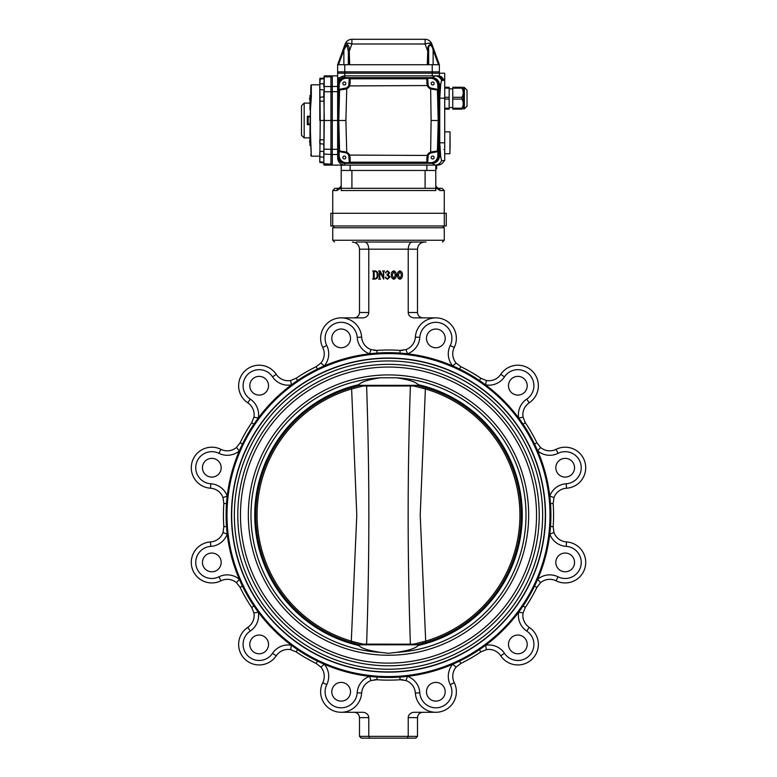 <?xml version="1.0" encoding="UTF-8"?>
<svg xmlns="http://www.w3.org/2000/svg" width="777" height="777" viewBox="0 0 777 777"><rect width="100%" height="100%" fill="white"/><g stroke="black" fill="none" stroke-linecap="round" stroke-linejoin="round"><path stroke-width="1.17" d="M574.553 467.735A9.373 9.373 0 0 0 560.499 459.615A9.373 9.373 0 0 0 560.499 475.845A9.373 9.373 0 0 0 574.553 467.735M574.553 562.422A9.373 9.373 0 0 0 560.499 554.302A9.373 9.373 0 0 0 560.499 570.532A9.373 9.373 0 0 0 574.553 562.422M527.214 644.424A9.373 9.373 0 0 0 513.16 636.305A9.373 9.373 0 0 0 513.16 652.534A9.373 9.373 0 0 0 527.214 644.424M445.211 691.763A9.373 9.373 0 0 0 431.157 683.653A9.373 9.373 0 0 0 431.157 699.873A9.373 9.373 0 0 0 445.211 691.763M350.524 691.763A9.373 9.373 0 0 0 336.47 683.653A9.373 9.373 0 0 0 336.47 699.873A9.373 9.373 0 0 0 350.524 691.763M268.521 644.424A9.373 9.373 0 0 0 254.467 636.305A9.373 9.373 0 0 0 254.467 652.534A9.373 9.373 0 0 0 268.521 644.424M221.183 562.422A9.373 9.373 0 0 0 207.129 554.302A9.373 9.373 0 0 0 207.129 570.532A9.373 9.373 0 0 0 221.183 562.422M221.183 467.735A9.373 9.373 0 0 0 207.129 459.615A9.373 9.373 0 0 0 207.129 475.845A9.373 9.373 0 0 0 221.183 467.735M268.521 385.732A9.373 9.373 0 0 0 254.467 377.622A9.373 9.373 0 0 0 254.467 393.842A9.373 9.373 0 0 0 268.521 385.732M350.524 338.393A9.373 9.373 0 0 0 336.47 330.274A9.373 9.373 0 0 0 336.47 346.503A9.373 9.373 0 0 0 350.524 338.393M445.211 338.393A9.373 9.373 0 0 0 431.157 330.274A9.373 9.373 0 0 0 431.157 346.503A9.373 9.373 0 0 0 445.211 338.393M550.009 515.073A161.509 161.509 0 0 0 307.75 375.213A161.509 161.509 0 0 0 307.75 654.943A161.509 161.509 0 0 0 550.009 515.073M545.541 515.073A157.041 157.041 0 0 0 388.5 358.032A157.041 157.041 0 0 0 231.459 515.073A157.041 157.041 0 0 0 388.5 672.124A157.041 157.041 0 0 0 545.541 515.073M435.839 317.871L414.413 317.871A6.177 5.352 180 0 1 408.226 312.509L408.226 249.174C408.479 244.842 409.848 242.463 412.344 242.035L415.326 242.035M341.161 317.871L362.587 317.871A6.177 5.352 180 0 0 368.774 312.509L368.774 249.174L417.502 249.174L417.502 312.509C417.822 315.753 419.609 317.54 422.853 317.871M357.187 337.364A18.735 18.735 0 0 0 369.512 353.788L371.037 349.592A14.277 14.277 0 0 1 361.635 337.082A20.523 20.523 0 0 0 335.849 318.57A20.523 20.523 0 0 0 322.766 347.494A20.523 20.523 0 0 1 335.849 318.57A20.523 20.523 0 0 1 361.635 337.082L357.187 337.364A16.064 16.064 0 0 0 337.004 322.873A16.064 16.064 0 0 0 326.767 345.512A18.735 18.735 0 0 1 324.3 365.909L320.891 363.034L316.22 366.666L320.891 363.034A14.277 14.277 0 0 0 322.766 347.494A20.523 20.523 0 0 1 335.849 318.57A20.523 20.523 0 0 1 361.635 337.082A14.277 14.277 0 0 0 371.037 349.592L376.894 350.408A14.277 14.277 0 0 1 373.922 350.31M403.078 350.31A14.277 14.277 0 0 1 400.106 350.408L405.963 349.592A14.277 14.277 0 0 0 415.365 337.082L419.813 337.364A16.064 16.064 0 0 1 439.996 322.873A16.064 16.064 0 0 1 450.233 345.512A18.735 18.735 0 0 0 452.7 365.909L456.109 363.034L460.78 366.666L456.109 363.034A14.277 14.277 0 0 1 454.234 347.494A20.523 20.523 0 0 0 441.151 318.57A20.523 20.523 0 0 0 415.365 337.082A20.523 20.523 0 0 1 441.151 318.57A20.523 20.523 0 0 1 454.234 347.494A14.277 14.277 0 0 0 456.109 363.034A14.277 14.277 0 0 1 454.234 347.494A20.523 20.523 0 0 0 441.151 318.57A20.523 20.523 0 0 0 415.365 337.082A20.523 20.523 0 0 1 441.151 318.57A20.523 20.523 0 0 1 454.234 347.494A14.277 14.277 0 0 0 456.109 363.034M368.774 312.509L359.498 312.509L359.498 249.174C359.071 244.842 356.692 242.463 352.36 242.035M354.147 712.286C357.391 712.606 359.178 714.393 359.498 717.637L359.498 736.363L408.226 736.363L408.226 717.637A6.177 5.352 0 0 1 414.413 712.286L435.839 712.286M226.505 503.651A162.393 162.393 0 0 0 382.789 677.369A162.393 162.393 0 0 0 550.893 515.073A162.393 162.393 0 0 0 394.211 352.777A162.393 162.393 0 0 0 226.505 503.651L223.834 503.467L223.018 497.61L223.834 503.467A165.074 165.074 0 0 0 223.834 526.689L223.018 532.546L223.834 526.689L226.505 526.495M527.214 385.732A9.373 9.373 0 0 0 513.16 377.622A9.373 9.373 0 0 0 513.16 393.842A9.373 9.373 0 0 0 527.214 385.732M290.637 380.497A14.277 14.277 0 0 1 276.243 374.359A20.523 20.523 0 0 0 244.648 371.221A20.523 20.523 0 0 0 247.785 402.816A20.523 20.523 0 0 1 244.648 371.221A20.523 20.523 0 0 1 276.243 374.359A14.277 14.277 0 0 0 290.637 380.497L296.115 378.273L290.637 380.497L291.414 384.887A18.735 18.735 0 0 1 272.523 376.835A16.064 16.064 0 0 0 247.795 374.378A16.064 16.064 0 0 0 250.252 399.096A18.735 18.735 0 0 1 258.314 417.997L253.924 417.21L251.699 422.688L253.924 417.21A14.277 14.277 0 0 0 247.785 402.816L250.252 399.096M236.461 447.465A14.277 14.277 0 0 1 220.921 449.339A20.523 20.523 0 0 0 191.987 462.422A20.523 20.523 0 0 0 210.499 488.218A14.277 14.277 0 0 1 223.018 497.61A14.277 14.277 0 0 0 210.499 488.218A20.523 20.523 0 0 1 191.987 462.422A20.523 20.523 0 0 1 220.921 449.339A14.277 14.277 0 0 0 236.461 447.465L240.093 442.803L236.461 447.465L239.335 450.874A18.735 18.735 0 0 1 218.939 453.341A16.064 16.064 0 0 0 196.299 463.578A16.064 16.064 0 0 0 210.79 483.76A18.735 18.735 0 0 1 227.214 496.095L223.018 497.61A14.277 14.277 0 0 0 210.499 488.218L210.79 483.76M240.093 587.354L236.461 582.692L240.093 587.354A165.074 165.074 0 0 0 251.699 607.468L253.924 612.946L251.699 607.468A165.074 165.074 0 0 1 240.093 587.354L242.492 586.179M296.115 651.874L290.637 649.65L296.115 651.874A165.074 165.074 0 0 0 316.22 663.49L320.891 667.122L316.22 663.49A165.074 165.074 0 0 1 296.115 651.874L297.61 649.659M377.078 677.068L376.894 679.739A14.277 14.277 0 0 0 373.922 679.846M403.078 679.846A14.277 14.277 0 0 0 400.106 679.739A165.074 165.074 0 0 1 376.894 679.739L371.037 680.555A14.277 14.277 0 0 0 361.635 693.074A20.523 20.523 0 0 1 335.849 711.586A20.523 20.523 0 0 1 322.766 682.653A14.277 14.277 0 0 0 320.891 667.122L324.3 664.248A18.735 18.735 0 0 1 326.767 684.634A16.064 16.064 0 0 0 337.004 707.274A16.064 16.064 0 0 0 357.187 692.793L361.635 693.074A20.523 20.523 0 0 1 335.849 711.586A20.523 20.523 0 0 1 322.766 682.653A14.277 14.277 0 0 0 320.891 667.122M419.813 692.793A18.735 18.735 0 0 0 407.488 676.359L405.963 680.555A14.277 14.277 0 0 1 415.365 693.074A20.523 20.523 0 0 0 441.151 711.586A20.523 20.523 0 0 0 454.234 682.653A14.277 14.277 0 0 1 456.109 667.122L460.78 663.49L456.109 667.122L452.7 664.248A18.735 18.735 0 0 0 450.233 684.634A16.064 16.064 0 0 1 439.996 707.274A16.064 16.064 0 0 1 419.813 692.793L415.365 693.074A14.277 14.277 0 0 0 405.963 680.555L400.106 679.739A165.074 165.074 0 0 1 376.894 679.739M486.363 649.65L480.885 651.874L486.363 649.65L485.586 645.26A18.735 18.735 0 0 1 504.477 653.321A16.064 16.064 0 0 0 529.205 655.778A16.064 16.064 0 0 0 526.748 631.05L529.215 627.34A20.523 20.523 0 0 1 532.352 658.935A20.523 20.523 0 0 1 500.757 655.798A14.277 14.277 0 0 0 486.363 649.65A14.277 14.277 0 0 1 500.757 655.798A20.523 20.523 0 0 0 532.352 658.935A20.523 20.523 0 0 0 529.215 627.34A14.277 14.277 0 0 1 523.076 612.946L525.301 607.468L523.076 612.946A14.277 14.277 0 0 0 529.215 627.34A20.523 20.523 0 0 1 532.352 658.935A20.523 20.523 0 0 1 500.757 655.798A20.523 20.523 0 0 0 532.352 658.935A20.523 20.523 0 0 0 529.215 627.34A14.277 14.277 0 0 1 523.076 612.946A14.277 14.277 0 0 0 529.215 627.34M540.539 582.692L536.907 587.354L540.539 582.692L537.665 579.283A18.735 18.735 0 0 1 558.061 576.816A16.064 16.064 0 0 0 580.701 566.579A16.064 16.064 0 0 0 566.21 546.386L566.501 541.938A20.523 20.523 0 0 1 585.013 567.734A20.523 20.523 0 0 1 556.079 580.808A14.277 14.277 0 0 0 540.539 582.692A14.277 14.277 0 0 1 556.079 580.808A20.523 20.523 0 0 0 585.013 567.734A20.523 20.523 0 0 0 566.501 541.938A14.277 14.277 0 0 1 553.982 532.546L553.166 526.689L553.982 532.546A14.277 14.277 0 0 0 566.501 541.938A20.523 20.523 0 0 1 585.013 567.734A20.523 20.523 0 0 1 556.079 580.808A14.277 14.277 0 0 0 540.539 582.692A14.277 14.277 0 0 1 556.079 580.808A20.523 20.523 0 0 0 585.013 567.734A20.523 20.523 0 0 0 566.501 541.938M553.982 497.61L553.166 503.467L553.982 497.61L549.786 496.095A18.735 18.735 0 0 1 566.21 483.76A16.064 16.064 0 0 0 580.701 463.578A16.064 16.064 0 0 0 558.061 453.341L556.079 449.339A20.523 20.523 0 0 1 585.013 462.422A20.523 20.523 0 0 1 566.501 488.218A14.277 14.277 0 0 0 553.982 497.61A14.277 14.277 0 0 1 566.501 488.218A20.523 20.523 0 0 0 585.013 462.422A20.523 20.523 0 0 0 556.079 449.339A14.277 14.277 0 0 1 540.539 447.465L536.907 442.803L540.539 447.465A14.277 14.277 0 0 0 556.079 449.339M523.076 417.21A14.277 14.277 0 0 1 529.215 402.816A20.523 20.523 0 0 0 532.352 371.221A20.523 20.523 0 0 0 500.757 374.359A20.523 20.523 0 0 1 532.352 371.221A20.523 20.523 0 0 1 529.215 402.816A14.277 14.277 0 0 0 523.076 417.21L525.301 422.688L523.076 417.21L518.686 417.997A18.735 18.735 0 0 1 526.748 399.096A16.064 16.064 0 0 0 529.205 374.378A16.064 16.064 0 0 0 504.477 376.835A18.735 18.735 0 0 1 485.586 384.887L486.363 380.497L480.885 378.273L486.363 380.497A14.277 14.277 0 0 0 500.757 374.359L504.477 376.835M361.286 738.15L359.498 736.363L361.286 738.15L407.197 738.15L369.803 738.15L368.774 736.363L368.774 717.637A6.177 5.352 0 0 0 362.587 712.286L341.161 712.286M415.714 738.15L417.502 736.363L408.226 736.363L407.197 738.15L415.714 738.15L417.502 736.363L417.502 717.637C417.822 714.393 419.609 712.606 422.853 712.286M356.322 242.035L426.029 242.035M412.344 242.035L361.674 242.035M364.656 242.035C367.152 242.463 368.521 244.842 368.774 249.174L359.498 249.174M424.64 242.035C420.308 242.463 417.929 244.842 417.502 249.174M373.378 278.399L373.378 271.659L372.698 270.94L374.825 270.94C377.059 271.212 378.127 272.513 378.04 274.864C378.205 277.408 377.098 278.826 374.708 279.118L372.698 279.118L373.378 278.399M374.689 278.778C376.573 278.341 377.379 277.068 377.127 274.961C377.369 272.95 376.602 271.717 374.835 271.28L374.174 271.659L374.174 278.399L374.689 278.778M380.147 270.94L383.284 277.175L383.382 271.659L382.585 270.94L384.518 270.94L383.721 271.659L383.721 279.118L379.836 272.037L379.739 278.399L380.536 279.118L378.603 279.118L379.399 278.399L379.399 271.659L378.603 270.94L380.147 270.94M388.121 274.669L389.976 276.933L387.422 279.234L385.314 277.671L385.848 276.962L386.14 278.234L387.315 278.894L389.063 276.835L386.907 274.912L388.723 272.844L387.247 271.163L386.14 271.872L385.926 273.096L385.431 272.436L387.5 270.823L389.636 272.698L388.121 274.669M396.221 275.009C396.425 277.146 395.619 278.555 393.803 279.234C391.958 278.574 391.142 277.166 391.336 275.009C391.161 272.873 391.977 271.474 393.803 270.823C395.619 271.484 396.425 272.882 396.221 275.009M395.318 275.009L393.803 271.163L392.249 275.009L393.803 278.894L395.318 275.009M402.36 275.009C402.564 277.146 401.758 278.555 399.941 279.234C398.096 278.574 397.28 277.166 397.474 275.009C397.3 272.873 398.115 271.474 399.941 270.823C401.758 271.484 402.564 272.882 402.36 275.009M401.456 275.009L399.941 271.163L398.387 275.009L399.941 278.894L401.456 275.009M359.498 312.509C359.178 315.753 357.391 317.54 354.147 317.871M250.252 631.05L247.785 627.34A20.523 20.523 0 0 0 244.648 658.935A20.523 20.523 0 0 0 276.243 655.798A20.523 20.523 0 0 1 244.648 658.935A20.523 20.523 0 0 1 247.785 627.34A14.277 14.277 0 0 0 253.924 612.946L258.314 612.159A18.735 18.735 0 0 1 250.252 631.05A16.064 16.064 0 0 0 247.795 655.778A16.064 16.064 0 0 0 272.523 653.321L276.243 655.798A14.277 14.277 0 0 1 290.637 649.65A14.277 14.277 0 0 0 276.243 655.798A20.523 20.523 0 0 1 244.648 658.935A20.523 20.523 0 0 1 247.785 627.34A14.277 14.277 0 0 0 253.924 612.946M220.921 580.808A20.523 20.523 0 0 1 191.987 567.734A20.523 20.523 0 0 1 210.499 541.938A20.523 20.523 0 0 0 191.987 567.734A20.523 20.523 0 0 0 220.921 580.808L218.939 576.816A16.064 16.064 0 0 1 196.299 566.579A16.064 16.064 0 0 1 210.79 546.386A18.735 18.735 0 0 0 227.214 534.061L223.018 532.546A14.277 14.277 0 0 1 210.499 541.938A20.523 20.523 0 0 0 191.987 567.734A20.523 20.523 0 0 0 220.921 580.808A14.277 14.277 0 0 1 236.461 582.692A14.277 14.277 0 0 0 220.921 580.808A20.523 20.523 0 0 1 191.987 567.734A20.523 20.523 0 0 1 210.499 541.938A14.277 14.277 0 0 0 223.018 532.546M460.78 366.666A165.074 165.074 0 0 1 480.885 378.273A165.074 165.074 0 0 0 460.78 366.666A165.074 165.074 0 0 1 480.885 378.273A165.074 165.074 0 0 0 460.78 366.666L459.605 369.075M218.939 576.816A18.735 18.735 0 0 1 239.335 579.283L236.461 582.692M272.523 653.321A18.735 18.735 0 0 1 291.414 645.26L290.637 649.65M357.187 692.793A18.735 18.735 0 0 1 369.512 676.359L371.037 680.555A14.277 14.277 0 0 0 361.635 693.074A20.523 20.523 0 0 1 335.849 711.586A20.523 20.523 0 0 1 322.766 682.653A20.523 20.523 0 0 0 335.849 711.586A20.523 20.523 0 0 0 361.635 693.074M240.093 442.803A165.074 165.074 0 0 1 251.699 422.688A165.074 165.074 0 0 0 240.093 442.803L242.492 443.968M460.78 663.49A165.074 165.074 0 0 0 480.885 651.874A165.074 165.074 0 0 1 460.78 663.49L459.605 661.081M296.115 378.273A165.074 165.074 0 0 1 316.22 366.666A165.074 165.074 0 0 0 296.115 378.273L297.61 380.497M518.686 612.159A18.735 18.735 0 0 0 526.748 631.05A18.735 18.735 0 0 1 518.686 612.159L523.076 612.946M525.301 607.468A165.074 165.074 0 0 0 536.907 587.354A165.074 165.074 0 0 1 525.301 607.468L523.076 605.963M376.894 350.408A165.074 165.074 0 0 1 400.106 350.408A165.074 165.074 0 0 0 376.894 350.408L377.078 353.079M419.813 337.364A18.735 18.735 0 0 1 407.488 353.788L405.963 349.592A14.277 14.277 0 0 0 415.365 337.082M566.21 546.386A18.735 18.735 0 0 1 549.786 534.061L553.982 532.546M553.166 526.689A165.074 165.074 0 0 0 553.166 503.467A165.074 165.074 0 0 1 553.166 526.689L550.495 526.495M558.061 453.341A18.735 18.735 0 0 1 537.665 450.874L540.539 447.465M534.508 443.968L536.907 442.803A165.074 165.074 0 0 0 525.301 422.688L523.076 424.184M418.842 385.334L358.158 385.334M380.507 377.787C368.424 379.584 361.218 381.866 358.867 384.644A133.751 133.751 0 0 0 358.867 645.502C361.218 648.28 368.424 650.572 380.507 652.359L388.5 653.292L396.493 652.359C408.556 650.572 415.763 648.29 418.133 645.502A133.751 133.751 0 0 0 418.133 384.644C415.763 381.866 408.556 379.574 396.493 377.787L380.507 377.787A137.519 137.519 0 0 0 250.981 515.073A137.519 137.519 0 0 0 380.507 652.359M388.5 671.901A156.818 156.818 0 0 0 524.31 436.664A156.818 156.818 0 0 0 252.69 436.664A156.818 156.818 0 0 0 388.5 671.901M388.5 669.22A154.147 154.147 0 0 0 521.989 438.005A154.147 154.147 0 0 0 255.011 438.005A154.147 154.147 0 0 0 388.5 669.22M388.5 663.111A148.028 148.028 0 0 0 516.695 441.064A148.028 148.028 0 0 0 260.305 441.064A148.028 148.028 0 0 0 388.5 663.111M388.5 665.782A150.709 150.709 0 0 0 519.017 439.724A150.709 150.709 0 0 0 257.983 439.724A150.709 150.709 0 0 0 388.5 665.782M418.842 644.813L358.158 644.813M360.382 644.813L359.353 644.589A132.75 132.75 0 0 1 359.353 385.567L353.962 386.897A132.75 132.75 0 0 1 359.353 385.567M417.647 644.589L423.038 643.259A132.75 132.75 0 0 1 417.647 644.589A132.75 132.75 0 0 0 423.038 643.259L416.618 644.813M359.353 644.589A132.75 132.75 0 0 1 353.962 643.259L354.108 641.957L363.315 644.172L366.608 644.143C369.59 558.129 369.59 472.086 366.608 386.004L363.315 385.975L351.622 388.937L351.243 387.665A132.75 132.75 0 0 1 353.962 386.897L360.382 385.334M410.246 644.813A1.428 1.233 -90 0 0 410.392 644.143C407.41 558.071 407.41 472.027 410.392 386.004A1.428 1.233 -90 0 0 410.246 385.334M351.243 642.492L356.789 515.093L351.622 388.937A131.42 131.42 0 0 0 351.622 641.219L354.108 641.957L353.962 643.259M417.647 385.567A132.75 132.75 0 0 1 423.038 386.897L417.647 385.567A132.75 132.75 0 0 1 423.038 643.259A132.75 132.75 0 0 0 425.757 642.492L420.211 515.064L425.378 388.937L413.685 385.975L366.608 386.004A1.428 1.233 -90 0 1 366.754 385.334M416.618 385.334L423.038 386.897L422.892 388.199L423.038 386.897M366.754 644.813A1.428 1.233 -90 0 1 366.608 644.143L413.685 644.172L425.378 641.219A131.42 131.42 0 0 0 425.378 388.937L425.757 387.665M354.108 388.199L353.962 386.897M422.892 641.957L423.038 643.259L422.892 641.957M337.636 82.945A7.139 7.139 0 0 0 337.636 83.022C338.092 78.71 340.472 76.331 344.774 75.884A7.139 7.139 0 0 0 344.716 75.884C340.345 77.661 337.995 78.205 337.636 77.515L337.636 73.203L439.364 73.203L439.364 75.884L444.279 80.342L441.773 77.02M441.404 76.768L439.364 75.884A7.139 7.051 114.4 0 1 443.211 80.342M337.636 73.203L337.636 64.724L337.636 71.863L344.774 71.863L337.636 71.863L337.636 73.203L444.716 73.203L444.716 160.645L441.608 160.625L440.744 157.109L439.733 142.803L444.716 142.803M350.136 165.112L350.136 170.464L435.79 170.464L435.79 165.112L437.577 165.112L436.684 165.112L436.684 168.677L435.79 168.677M443.881 161.315L444.191 160.645C442.89 163.471 440.685 164.957 437.577 165.112L435.11 165.112C438.15 164.918 440.316 163.423 441.608 160.625M440.2 164.607L438.908 164.986L440.2 164.607M444.59 149.048A0.894 0.894 0 0 1 443.822 149.495A0.894 0.894 0 0 0 444.59 149.048M440.744 83.877L439.364 84.742A7.236 7.139 -31.9 0 0 432.235 77.661L435.11 75.884C438.15 76.068 440.316 77.564 441.608 80.361L440.744 83.877L439.733 98.184L439.733 142.803M441.608 80.361L442.152 80.526M426.874 162.704L426.864 157.877L427.758 157.527L427.758 161.801L426.874 162.704L430.701 162.704A7.187 7.139 -134.3 0 0 437.81 155.779L438.422 156.4A7.187 7.139 -134.3 0 1 431.313 163.325L432.235 163.325A7.236 7.139 31.9 0 0 439.364 156.245L440.744 157.109M435.11 75.884L439.364 75.884L439.364 71.863L432.226 71.863L439.364 71.863L439.364 64.724L427.301 64.724L427.738 51.214L428.622 51.515L428.205 64.724M435.528 75.884A7.139 7.071 90 0 1 442.084 80.342M337.636 77.515L337.636 83.022M342.56 51.214L343.113 49.757L343.871 50.078L343.317 51.515L342.56 51.214L345.182 43.998L337.636 64.724L344.774 64.724L344.774 77.661A7.168 7.139 90 0 0 337.636 84.829L337.636 156.158A7.168 7.139 90 0 0 344.774 163.325L431.313 163.325L430.701 162.704M337.636 158.042L337.636 157.974C338.092 162.276 340.472 164.656 344.774 165.112L332.284 165.112L332.284 76.836L330.944 76.836L330.944 75.884L324.252 75.884L323.805 78.108L319.794 78.555L320.241 120.493L324.252 120.493L323.805 164.666L324.252 76.836L323.805 86.917L323.805 83.79L320.241 83.79L319.794 84.8L320.241 78.108M350.136 170.464L341.21 170.464L341.21 165.112M426.864 170.464L426.864 165.112L435.023 165.112L344.774 165.112L344.774 163.325M344.774 75.884L435.023 75.884L432.226 75.884L432.226 64.724M332.284 75.884L332.284 86.529L330.944 86.529L330.944 75.884L337.636 75.884M350.126 78.292L350.136 83.11L349.242 83.46L349.242 79.186L350.126 78.292L346.299 78.292A7.187 7.139 -134.3 0 0 339.19 85.217L338.578 84.586A7.139 7.139 0 0 0 338.578 84.615L337.636 120.493L324.252 120.493L323.805 91.764M344.774 77.661L346.299 78.292M437.937 90.103L431.857 89.17L431.818 88.296L437.198 89.248L437.937 90.103L437.81 85.217A7.187 7.139 -45.8 0 0 430.701 78.292L432.235 77.661M439.364 84.742L439.364 156.245M444.716 74.99L444.716 80.342L441.715 80.342M309.528 140.802L309.974 143.57M309.528 98.339L309.528 99.262M309.974 97.028L309.974 98.533M309.974 106.158L309.974 99.233M309.974 141.764L309.974 134.829M310.868 86.14L311.315 84.8L311.315 97.3L310.421 109.79L310.421 131.206L311.315 156.187L309.974 131.206L310.868 85.373M319.794 162.432L320.241 120.493L319.794 162.432L323.805 162.879L323.805 162.218L319.794 161.839L319.794 156.818L319.794 161.839M319.794 120.493L319.794 82.003M323.805 78.108L323.805 78.768L319.794 79.157L319.794 78.555M310.868 155.614L310.868 154.4M311.315 156.187L319.794 156.187L319.794 151.505L323.805 151.301L323.805 157.207L319.794 156.818M311.315 84.8L319.794 84.8L319.794 101.185L323.805 101.175M324.252 165.112L330.944 165.112L330.944 164.151L323.805 163.762L323.805 164.666M323.805 147.174L323.805 144.143L319.794 143.696L319.794 139.802L323.805 139.821M319.794 89.491L323.805 90.064M323.805 93.813L323.805 96.853L319.794 97.29M310.868 145.484L309.974 145.484L309.974 131.206M332.284 165.112L330.944 165.112L330.944 76.836L324.252 76.836L324.252 75.884M309.974 109.79L309.974 95.513L310.868 95.513M309.974 124.718L307.303 124.718L309.974 124.067M323.805 154.069L330.944 154.458L330.944 164.151L332.284 164.151L332.284 154.458L330.944 154.458L330.944 86.529L324.252 86.529L324.252 91.744L332.284 91.744M365.297 39.297L411.703 39.297M430.73 44.58L430.021 44.338M347.61 44.58L346.979 44.338M344.405 46.979L344.065 47.62M343.113 49.757C344.706 43.191 349.631 43.289 349.145 49.757L349.262 51.214L348.378 51.515L346.921 44.745L343.871 50.078L343.871 64.724M349.145 49.757L348.329 50.078L348.329 64.724M345.182 43.998A7.139 2.312 20 0 1 351.894 43.998L351.894 39.297A7.139 7.139 0 0 0 345.182 43.998A7.139 7.139 0 0 1 351.894 39.297L425.106 39.297A7.139 7.139 0 0 1 431.818 43.998A7.139 2.312 -20 0 0 425.106 43.998L427.738 51.214L427.855 49.757C427.389 43.191 432.333 43.289 433.887 49.757L434.44 51.214L433.683 51.515L433.129 50.078C432.012 43.901 427.933 43.803 428.671 50.078L428.622 51.515M431.818 43.998L439.364 64.724M433.887 49.757L433.129 50.078L433.129 64.724M427.855 49.757L428.671 50.078L428.671 64.724M344.774 64.724L427.301 64.724M344.774 71.863L432.226 71.863L344.774 71.863M437.81 155.779L437.937 150.884L437.198 151.738L430.633 153.059A4.905 4.905 0 0 0 428.224 155.449L427.758 161.286A0.894 0.894 -0 0 1 426.874 162.179L350.126 162.179A0.894 0.894 180 0 1 349.242 161.286L348.776 155.449A4.905 4.905 0 0 0 346.367 153.059L345.182 152.69A4.905 4.905 0 0 1 346.367 153.059L346.736 152.243A5.798 5.798 0 0 1 349.582 155.07L348.776 155.449A4.905 4.905 0 0 1 349.242 157.527L349.242 161.801L349.242 157.527L350.136 157.877L350.126 162.704L349.242 161.801M426.864 157.877L427.418 155.07A5.798 5.798 0 0 1 430.264 152.243L431.857 151.816L431.818 152.69L437.198 151.738M431.857 151.816L437.412 150.981A0.894 0.894 80 0 1 436.684 151.836L431.818 152.69A4.905 4.905 0 0 0 430.633 153.059L431.099 120.493L439.364 120.493L438.422 84.586A7.139 7.139 0 0 0 438.422 84.586L437.81 85.217M350.136 157.877L349.582 155.07L428.224 155.449M339.063 150.884L345.143 151.816L345.182 152.69L339.802 151.738L339.063 150.884L339.19 155.779A7.187 7.139 -45.7 0 0 346.299 162.704L350.126 162.704M345.143 151.816L346.736 152.243L345.901 120.493L337.636 120.493L338.578 156.4L339.19 155.779M427.758 79.186L428.224 85.548A4.905 4.905 0 0 0 430.633 87.937L431.818 88.296A4.905 4.905 0 0 1 427.758 83.46L427.758 79.186L426.874 78.292L430.701 78.292M431.857 89.17L430.264 88.743A5.798 5.798 0 0 1 427.418 85.926L426.864 83.11L427.758 83.46L427.758 79.701A0.894 0.894 0 0 0 426.874 78.817L426.874 78.292M426.864 83.11L426.874 78.817L350.126 78.817A0.894 0.894 180 0 0 349.242 79.701L349.242 83.46A4.905 4.905 0 0 1 348.776 85.548L349.242 79.186M350.136 83.11L349.582 85.926L428.224 85.548M431.099 120.493L430.633 87.937M339.19 85.217L339.063 90.103L339.802 89.248L346.367 87.937A4.905 4.905 0 0 0 348.776 85.548L349.582 85.926A5.798 5.798 0 0 1 346.736 88.743L346.367 87.937A4.905 4.905 0 0 1 345.182 88.296L340.316 89.161L345.182 88.296L345.143 89.17L339.588 90.015A0.894 0.894 -100 0 1 340.316 89.161M345.901 120.493L346.736 88.743L345.143 89.17M339.802 151.738L340.316 151.836A0.894 0.894 100 0 1 339.588 150.981L338.791 120.493L339.588 90.015L339.063 90.103M344.328 158.994A1.476 1.476 0 0 0 345.804 157.527A1.476 1.476 0 0 0 344.328 156.051A1.476 1.476 0 0 0 342.861 157.527A1.476 1.476 0 0 0 344.328 158.994M427.758 161.801L427.758 157.527M432.672 158.994A1.476 1.476 0 0 0 434.139 157.527A1.476 1.476 0 0 0 432.672 156.051A1.476 1.476 0 0 0 431.196 157.527A1.476 1.476 0 0 0 432.672 158.994M437.198 89.248L436.684 89.161A0.894 0.894 -80 0 1 437.412 90.015L438.209 120.493L437.412 150.981L437.937 150.884M432.672 84.936A1.476 1.476 0 0 0 434.139 83.469A1.476 1.476 0 0 0 432.672 81.993A1.476 1.476 0 0 0 431.196 83.469A1.476 1.476 0 0 0 432.672 84.936M344.328 84.936A1.476 1.476 0 0 0 345.804 83.469A1.476 1.476 0 0 0 344.328 81.993A1.476 1.476 0 0 0 342.861 83.469A1.476 1.476 0 0 0 344.328 84.936M439.364 120.493L438.422 156.371A7.139 7.139 0 0 1 438.422 156.4L439.364 120.493L438.422 84.615A7.187 7.139 -45.8 0 0 431.313 77.661L345.687 77.661A7.187 7.139 -134.2 0 0 338.578 84.586L337.636 120.493L338.578 156.371A7.139 7.139 0 0 0 338.578 156.4A7.187 7.139 -45.8 0 0 345.687 163.325A7.139 7.139 0 0 0 345.716 163.325L431.284 163.325A7.139 7.139 0 0 0 431.313 163.325M431.313 77.661A7.139 7.139 0 0 0 431.284 77.661L345.716 77.661A7.139 7.139 0 0 0 345.687 77.661M309.091 124.029L308.197 124.029L308.197 116.89L309.974 116.89L309.974 116.229L307.303 116.229L309.974 116.89M309.528 103.098L304.176 103.098L301.505 105.769L301.505 135.217L301.505 105.769L304.176 103.098L304.176 137.898L309.528 137.898M444.716 87.257L449.174 87.257L449.174 109.12L444.716 109.12L449.174 109.12M452.748 88.821L449.174 88.821M462.024 88.151L452.748 88.151L452.748 87.257L462.024 87.257L462.024 88.151C463.607 91.191 463.607 94.24 462.024 97.3L462.024 99.077C463.607 102.117 463.607 105.167 462.024 108.226L462.024 109.12L452.748 109.12L452.748 108.226L462.024 108.226M462.024 97.3L462.024 99.077L452.748 99.077L452.748 97.3L462.024 97.3M452.748 109.12L462.024 109.12C463.607 109.12 463.607 109.12 462.024 109.12C463.607 109.12 463.607 109.12 462.024 109.12M464.345 87.48L467.026 90.161L467.026 106.216L464.345 108.897L464.345 87.48L463.228 87.257M452.748 99.077L452.748 108.226M452.748 88.151L452.748 97.3M462.024 87.257C463.607 87.257 463.607 87.257 462.024 87.257C463.607 87.257 463.607 87.257 462.024 87.257M464.345 108.897L463.451 108.897L463.451 87.48M450.068 136.645L450.068 148.961M340.423 187.781L338.976 188.306A2.234 2.059 90 0 0 336.917 190.54L332.731 190.54L334.965 188.306L338.976 188.306L341.21 186.082L340.637 187.568M341.21 187.781L336.917 190.54L341.21 187.781M436.703 187.879L435.79 186.082L438.024 188.306L436.868 187.985M444.269 213.296L444.269 190.54L442.035 188.306L438.024 188.306A2.234 2.059 90 0 1 440.083 190.54L435.79 187.781M435.79 170.464L435.79 190.54L341.21 190.54L341.21 170.464M435.79 188.306L341.21 188.306M425.087 188.306L425.087 170.464L351.913 170.464L351.913 188.306M332.711 213.296L444.289 213.296L444.289 225.971L330.827 225.971L330.827 213.296L332.711 213.296L332.711 225.971M444.289 213.296L446.26 213.296L446.26 225.971L444.289 225.971M417.502 312.509L408.226 312.509M361.635 337.082A20.523 20.523 0 0 0 335.849 318.57A20.523 20.523 0 0 0 322.766 347.494L326.767 345.512M320.891 363.034A14.277 14.277 0 0 0 322.766 347.494M276.243 374.359A20.523 20.523 0 0 0 244.648 371.221A20.523 20.523 0 0 0 247.785 402.816A20.523 20.523 0 0 1 244.648 371.221A20.523 20.523 0 0 1 276.243 374.359L272.523 376.835M253.924 417.21A14.277 14.277 0 0 0 247.785 402.816M223.018 497.61A14.277 14.277 0 0 0 210.499 488.218M223.834 503.467A165.074 165.074 0 0 0 223.834 526.689M247.785 627.34A20.523 20.523 0 0 0 244.648 658.935A20.523 20.523 0 0 0 276.243 655.798M415.365 693.074A20.523 20.523 0 0 0 441.151 711.586A20.523 20.523 0 0 0 454.234 682.653A14.277 14.277 0 0 1 456.109 667.122M536.907 442.803A165.074 165.074 0 0 0 525.301 422.688M486.363 380.497A14.277 14.277 0 0 0 500.757 374.359M359.498 717.637L368.774 717.637M408.226 717.637L417.502 717.637M332.731 227.758L332.731 240.248L444.269 240.248L444.269 227.758L332.731 227.758L334.518 225.971M253.924 605.963L251.699 607.468M210.499 541.938L210.79 546.386M317.395 661.081L316.22 663.49M326.767 684.634L322.766 682.653M220.921 449.339L218.939 453.341M399.922 677.068L400.106 679.739M251.699 422.688L253.924 424.184M450.233 684.634L454.234 682.653M479.39 649.659L480.885 651.874M316.22 366.666L317.395 369.075M504.477 653.321L500.757 655.798M534.508 586.179L536.907 587.354M400.106 350.408L399.922 353.079M558.061 576.816L556.079 580.808M454.234 347.494L450.233 345.512M550.495 503.651L553.166 503.467M480.885 378.273L479.39 380.497M566.21 483.76L566.501 488.218M529.215 402.816L526.748 399.096M396.493 652.359A137.519 137.519 0 0 0 526.019 515.073A137.519 137.519 0 0 0 396.493 377.787M388.5 655.244A140.171 140.171 0 0 0 509.887 444.988A140.171 140.171 0 0 0 267.113 444.988A140.171 140.171 0 0 0 388.5 655.244M439.733 98.184L444.716 98.184M435.11 165.112L432.235 163.325M337.636 154.516L332.284 154.516M337.636 149.33L332.284 149.33M337.636 86.47L332.284 86.47M337.636 91.657L332.284 91.657M323.805 149.233L332.284 149.242M425.106 39.297L425.106 43.998L351.894 43.998L349.262 51.214L349.699 64.724M348.795 64.724L348.378 51.515M343.317 51.515L338.51 64.724M438.49 64.724L433.683 51.515M346.299 162.704L345.687 163.325M307.303 124.718L307.303 116.229M444.716 97.3L449.174 97.3M449.174 99.077L444.716 99.077M444.716 108.226L449.174 108.226M449.174 88.151L444.716 88.151M444.716 153.729L449.893 153.729L450.068 132.051M444.269 190.54L440.083 190.54M444.269 240.248L442.482 242.035M332.731 240.248L334.518 242.035M444.269 227.758L442.482 225.971M304.176 137.898L301.505 135.217M452.748 107.556L449.174 107.556M444.716 131.876L449.893 131.876M332.731 213.296L332.731 190.54"/></g></svg>
